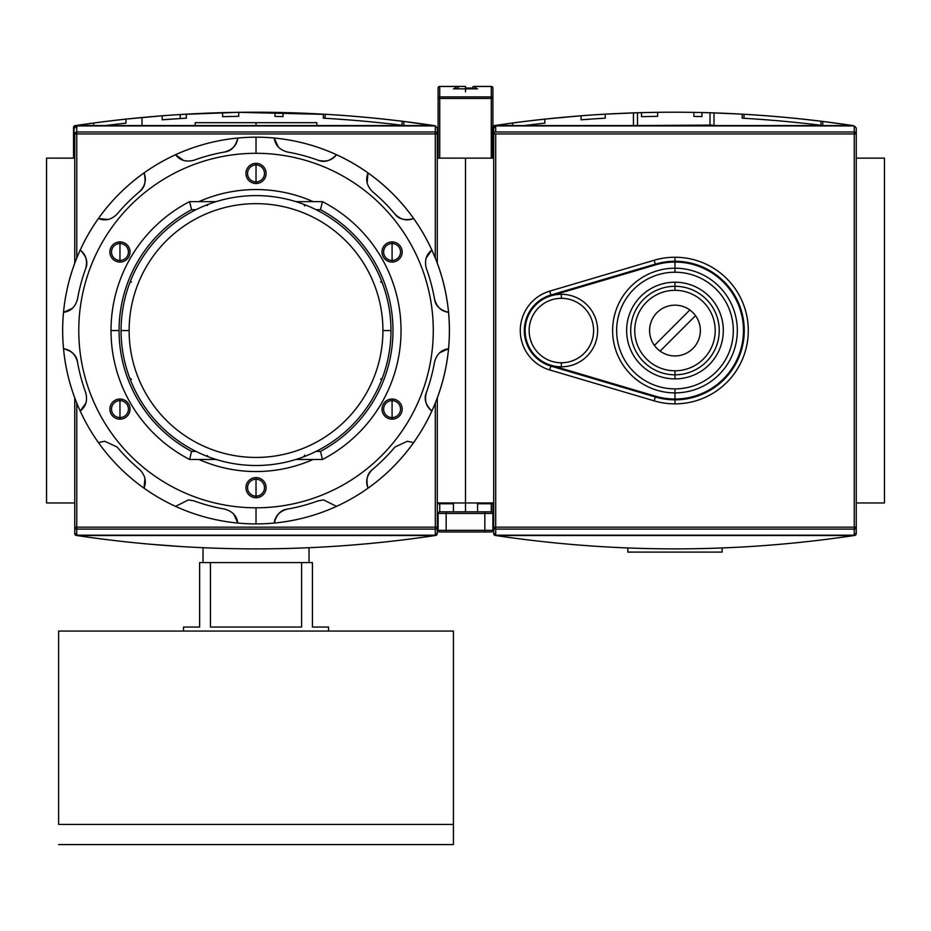 <?xml version="1.0" encoding="UTF-8"?>
<svg xmlns="http://www.w3.org/2000/svg" width="931" height="931" viewBox="0 0 931 931"><rect width="100%" height="100%" fill="white"/><g stroke="black" fill="none" stroke-linecap="round" stroke-linejoin="round"><path stroke-width="1.4" d="M465.5 158.13L437.302 158.13L465.5 158.13L465.5 502.961L437.302 502.961L465.5 502.961L465.5 158.13L493.698 158.13L465.5 158.13L465.5 502.961L465.5 158.13M74.748 158.13L46.55 158.13L46.55 502.961L46.55 158.13L74.748 158.13M74.748 502.961L46.55 502.961L74.748 502.961M195.196 125.569L195.196 122.683L316.854 122.683L316.854 125.569M437.302 527.167L435.289 527.167L435.289 535.185L76.761 535.185L76.761 527.167L435.289 527.167L435.289 529.111L76.761 529.111L76.761 527.167L74.748 527.167L76.761 527.167L76.761 403.03L76.761 527.167L437.302 527.167A2.013 1.943 180 0 1 435.289 529.111L76.761 529.111A2.013 1.943 180 0 1 74.748 527.167L74.748 397.84L74.748 533.824L75.295 535.046L76.877 535.534L75.295 535.046L74.748 533.824L74.748 527.167A2.013 1.943 0 0 0 76.761 529.111L76.761 535.185L74.748 533.102L76.761 535.185L435.289 535.185L435.289 529.111A2.013 1.943 -0 0 0 437.302 527.167L437.302 397.84L437.302 533.824L437.302 527.167L437.302 533.102L435.289 535.185L437.302 533.102L437.302 527.167L437.302 533.824M435.929 535.418L435.173 535.534C315.737 553.328 196.313 553.328 76.877 535.534C196.313 553.328 315.737 553.328 435.173 535.534L435.929 535.418M147.982 544.053L182.092 546.625L147.982 544.053M348.683 545.333L368.816 543.611L348.683 545.333M76.121 535.418L75.295 535.046L76.365 533.975L75.295 535.046L75.807 535.337M435.685 533.975L436.755 535.046L435.685 533.975M180.626 546.532L182.627 546.66M142.036 117.492L162.18 115.77L162.18 119.808A1204.481 1204.481 0 0 1 162.192 119.808A1204.481 1204.481 0 0 1 180.23 118.551L180.23 114.513L180.23 118.551L162.18 119.808A1204.481 1204.481 0 0 1 186.351 118.19L186.351 114.152A1208.508 1208.508 0 0 0 162.18 115.77L125.918 119.11L125.918 123.16A1204.481 1204.481 0 0 0 105.25 125.569A1204.481 1204.481 0 0 1 125.918 123.16A1204.481 1204.481 0 0 0 105.25 125.569A1204.481 1204.481 0 0 1 125.918 123.16A1204.481 1204.481 0 0 0 105.25 125.569A1204.481 1204.481 0 0 1 125.918 123.16A1204.481 1204.481 0 0 0 105.25 125.569A1204.481 1204.481 0 0 1 125.918 123.16A1204.481 1204.481 0 0 0 105.25 125.569A1204.481 1204.481 0 0 1 125.918 123.16L125.918 119.11L162.18 115.77L142.036 117.492L142.036 125.569L142.036 117.492L162.18 115.77L162.18 119.808L180.23 118.551L180.23 114.513L238.068 112.325L180.812 114.478M270.281 112.314A1208.508 1208.508 0 0 0 238.092 112.325L328.364 114.455L238.092 112.325A1208.508 1208.508 0 0 1 270.281 112.314A1208.508 1208.508 0 0 0 238.72 112.325A1208.508 1208.508 0 0 0 222.602 112.639A1208.508 1208.508 0 0 0 218.576 112.756A1208.508 1208.508 0 0 1 238.068 112.325L180.23 114.513L238.068 112.325L325.128 114.257L238.068 112.325A1208.508 1208.508 0 0 0 218.576 112.756L218.029 112.767M338.453 115.107L340.839 115.281L338.453 115.107M351.755 116.107L338.861 115.141M74.108 126.057L75.167 127.116L74.108 126.057L74.922 125.673L93.694 123.008L74.108 126.057L73.549 158.13L73.549 127.268L74.108 126.057L75.679 125.569C195.114 107.775 314.55 107.775 433.974 125.569C314.55 107.775 195.114 107.775 75.679 125.569L74.445 125.836M292.59 112.802L323.313 114.152L323.313 118.19A1204.481 1204.481 0 0 1 403.879 125.499L403.879 121.437L435.056 125.755M186.351 114.152L186.351 118.19A1204.481 1204.481 0 0 0 162.18 119.808A1204.481 1204.481 0 0 1 162.192 119.808A1204.481 1204.481 0 0 1 180.23 118.551L162.18 119.808A1204.481 1204.481 0 0 1 186.351 118.19L186.351 114.152L214.549 112.884L186.351 114.152A1208.508 1208.508 0 0 0 162.18 115.77L162.18 119.808L180.23 118.551L180.23 114.513M215.433 112.86L218.576 112.756M295.115 112.884L293.602 112.837M294.056 112.849L294.766 112.872M435.557 126.057L403.879 121.437A1208.508 1208.508 0 0 0 323.313 114.152L301.597 113.117M283.024 112.546A1208.508 1208.508 0 0 0 274.971 112.383A1208.508 1208.508 0 0 1 283.024 112.546A1208.508 1208.508 0 0 0 274.971 112.383L274.971 116.41A1204.481 1204.481 0 0 1 283.024 116.573L283.024 112.546M125.918 123.16L125.918 119.11A1208.508 1208.508 0 0 0 93.694 123.008A1208.508 1208.508 0 0 1 125.918 119.11A1208.508 1208.508 0 0 0 93.694 123.008A1208.508 1208.508 0 0 1 125.918 119.11A1208.508 1208.508 0 0 0 93.694 123.008A1208.508 1208.508 0 0 1 125.918 119.11A1208.508 1208.508 0 0 0 93.694 123.008L93.694 125.569L93.694 123.008A1208.508 1208.508 0 0 1 125.918 119.11A1208.508 1208.508 0 0 0 93.694 123.008L93.694 125.569M238.72 116.352L238.72 112.325A1208.508 1208.508 0 0 0 222.602 112.639L222.602 116.678A1204.481 1204.481 0 0 1 238.72 116.352L238.72 112.325L238.72 116.352A1204.481 1204.481 0 0 0 222.602 116.678L222.602 112.639L222.602 116.678A1204.481 1204.481 0 0 1 238.72 116.352M274.971 116.41L274.971 112.383L274.971 116.41A1204.481 1204.481 0 0 1 283.024 116.573M325.128 118.295L325.128 114.257L325.128 118.295M402.076 121.216L402.076 125.278L402.076 121.216A1208.508 1208.508 0 0 1 403.879 121.437A1208.508 1208.508 0 0 0 323.313 114.152A1208.508 1208.508 0 0 1 325.128 114.257M338.861 119.18L351.755 120.146L338.861 119.18M435.289 125.906L76.761 125.906L74.748 127.989L76.761 125.906L76.761 131.981A2.013 1.943 180 0 0 74.748 133.936L74.748 263.264L74.748 133.936A2.013 1.943 -0 0 1 76.761 131.981L435.289 131.981L435.289 125.906L437.302 127.989L437.302 263.264L437.302 133.936A2.013 1.943 180 0 0 435.289 131.981A2.013 1.943 0 0 1 437.302 133.936L437.302 127.989L435.289 125.906L76.761 125.906L76.761 258.062L76.761 131.981L435.289 131.981L435.289 133.936L74.748 133.936L435.289 133.936L435.289 125.906M121.077 330.552A134.948 134.948 0 0 1 256.025 195.603A134.948 134.948 0 0 1 390.973 330.552A134.948 134.948 0 0 1 256.025 465.5A134.948 134.948 0 0 1 121.077 330.552L129.13 330.552A126.895 126.895 0 0 1 256.025 203.656A126.895 126.895 0 0 1 382.92 330.552L390.973 330.552A134.948 134.948 0 0 0 256.025 195.603A134.948 134.948 0 0 0 121.077 330.552A134.948 134.948 0 0 0 256.025 465.5A134.948 134.948 0 0 0 390.973 330.552M207.299 455.562L208.055 456.69M320.473 209.696L316.075 209.696L320.473 209.696A136.962 136.962 0 0 1 320.473 451.395A136.962 136.962 0 0 0 320.473 209.696L322.463 201.643A145.027 145.027 0 0 1 322.463 459.46L295.953 459.46L322.463 459.46L320.473 451.395L316.075 451.395L320.473 451.395L322.463 459.46A145.027 145.027 0 0 0 322.463 201.643L320.473 209.696M119.063 330.552A136.962 136.962 0 0 1 191.577 209.696L195.976 209.696L191.577 209.696A136.962 136.962 0 0 0 191.577 451.395L195.976 451.395L191.577 451.395L189.587 459.46A145.027 145.027 0 0 1 189.587 201.643L216.097 201.643L189.587 201.643L191.577 209.696L189.587 201.643A145.027 145.027 0 0 0 189.587 459.46L191.577 451.395A136.962 136.962 0 0 1 119.063 330.552L110.998 330.552M295.953 201.643L322.463 201.643L295.953 201.643M216.097 459.46L189.587 459.46L216.097 459.46M304.681 205.972L303.995 204.413M382.164 282.582L380.604 281.895M380.604 379.196L382.164 378.521M303.995 456.69L304.681 455.131M129.886 378.521L131.446 379.196M131.446 281.895L129.886 282.582M208.055 204.413L207.299 205.542M309.022 562.58L309.022 547.719L309.022 562.58M203.028 562.58L203.028 547.719L203.028 562.58M328.538 627.04L328.538 631.067L328.538 627.04L312.42 627.04L312.42 562.58L301.597 562.58L312.42 562.58L312.42 627.04L328.538 627.04L312.42 627.04M301.597 562.58L301.597 627.04L210.453 627.04L210.453 562.58L301.597 562.58L301.597 627.04L210.453 627.04L210.453 562.58L199.63 562.58L301.597 562.58M199.63 562.58L199.63 627.04L183.512 627.04L183.512 631.067L183.512 627.04L199.63 627.04L199.63 562.58M453.42 824.424L453.42 844.568L58.63 844.568L453.42 844.568L453.42 631.067L58.63 631.067L453.42 631.067L453.42 824.424L58.63 824.424L58.63 631.067L58.63 824.424M119.971 243.538A8.46 8.46 0 0 0 111.511 251.998A8.46 8.46 0 0 0 119.971 260.459A8.46 8.46 0 0 0 128.431 251.998A8.46 8.46 0 0 0 119.971 243.538A8.46 8.46 0 0 0 111.511 251.998A8.46 8.46 0 0 0 119.971 260.459L119.971 262.065A10.066 10.066 0 0 0 130.037 251.998A10.066 10.066 0 0 0 119.971 241.92A10.066 10.066 0 0 0 109.893 251.998A10.066 10.066 0 0 0 119.971 262.065A10.066 10.066 0 0 1 109.893 251.998A10.066 10.066 0 0 1 119.971 241.92L119.971 260.459A8.46 8.46 0 0 0 128.431 251.998A8.46 8.46 0 0 0 119.971 243.538M224.604 152.021A181.277 181.277 0 0 0 193.974 160.225A181.277 181.277 0 0 1 224.604 152.021C232.459 149.844 236.858 145.189 237.812 138.044A193.357 193.357 0 0 1 336.498 506.371A193.357 193.357 0 0 1 274.238 523.047C275.192 515.914 279.591 511.259 287.446 509.082A181.277 181.277 0 0 0 318.076 500.878L323.592 499.9L336.498 506.371A193.357 193.357 0 0 0 368.048 488.158C365.301 481.49 366.791 475.264 372.505 469.445A181.277 181.277 0 0 0 394.93 447.031L407.278 441.271L413.632 442.574A193.357 193.357 0 0 0 431.844 411.025C426.142 406.638 424.303 400.493 426.351 392.603A181.277 181.277 0 0 0 434.556 361.973C436.709 354.141 441.364 349.742 448.521 348.764A193.357 193.357 0 0 0 448.521 312.327C441.387 311.385 436.732 306.986 434.556 299.13A181.277 181.277 0 0 0 426.351 268.5C424.303 260.633 426.13 254.5 431.844 250.078A193.357 193.357 0 0 0 413.632 218.517C406.975 221.264 400.737 219.786 394.93 214.072A181.277 181.277 0 0 0 372.505 191.646C366.802 185.863 365.313 179.636 368.048 172.945A193.357 193.357 0 0 0 336.498 154.732C332.111 160.435 325.966 162.273 318.076 160.225A181.277 181.277 0 0 0 287.446 152.021C279.614 149.868 275.215 145.213 274.238 138.044A193.357 193.357 0 0 0 237.812 138.044C236.858 145.189 232.459 149.844 224.604 152.021C231.214 151.183 235.613 146.528 237.812 138.044A193.357 193.357 0 0 0 144.002 172.945C146.749 179.602 145.259 185.839 139.545 191.646C144.852 187.62 146.33 181.382 144.002 172.945A193.357 193.357 0 0 0 80.206 250.078C85.908 254.466 87.747 260.61 85.699 268.5C88.282 262.356 86.443 256.211 80.206 250.078A193.357 193.357 0 0 0 63.529 348.764C70.663 349.719 75.318 354.117 77.494 361.973C76.656 355.363 72.001 350.964 63.529 348.764A193.357 193.357 0 0 0 98.418 442.574L104.772 441.271L117.12 447.031L104.772 441.271L98.418 442.574A193.357 193.357 0 0 0 175.552 506.371L188.458 499.9L175.552 506.371A193.357 193.357 0 0 1 98.418 442.574L104.772 441.271L98.418 442.574A193.357 193.357 0 0 1 256.025 137.183L256.025 153.301A177.251 177.251 0 0 1 433.276 330.552A177.251 177.251 0 0 1 256.025 507.802A177.251 177.251 0 0 0 433.276 330.552A177.251 177.251 0 0 0 256.025 153.301A177.251 177.251 0 0 0 78.774 330.552A177.251 177.251 0 0 0 256.025 507.802L256.025 523.909A193.357 193.357 0 0 1 175.552 506.371A193.357 193.357 0 0 0 237.812 523.047C236.835 515.89 232.436 511.235 224.604 509.082C232.436 511.235 236.835 515.89 237.812 523.047A193.357 193.357 0 0 0 274.238 523.047A193.357 193.357 0 0 1 256.025 523.909M119.971 399.027A10.066 10.066 0 0 0 109.893 409.105A10.066 10.066 0 0 0 119.971 419.171A10.066 10.066 0 0 0 130.037 409.105A10.066 10.066 0 0 0 119.971 399.027L119.971 400.644A8.46 8.46 0 0 0 111.511 409.105A8.46 8.46 0 0 0 119.971 417.565A8.46 8.46 0 0 0 128.431 409.105A8.46 8.46 0 0 0 119.971 400.644A8.46 8.46 0 0 0 111.511 409.105A8.46 8.46 0 0 0 119.971 417.565L119.971 419.171A10.066 10.066 0 0 1 109.893 409.105A10.066 10.066 0 0 1 119.971 399.027A10.066 10.066 0 0 1 130.037 409.105A10.066 10.066 0 0 1 119.971 419.171M256.025 477.58A10.066 10.066 0 0 0 245.959 487.658A10.066 10.066 0 0 0 256.025 497.724A10.066 10.066 0 0 0 266.091 487.658A10.066 10.066 0 0 0 256.025 477.58L256.025 479.197A8.46 8.46 0 0 0 247.565 487.658A8.46 8.46 0 0 0 256.025 496.118A8.46 8.46 0 0 0 264.485 487.658A8.46 8.46 0 0 0 256.025 479.197A8.46 8.46 0 0 0 247.565 487.658A8.46 8.46 0 0 0 256.025 496.118L256.025 497.724A10.066 10.066 0 0 1 245.959 487.658A10.066 10.066 0 0 1 256.025 477.58A10.066 10.066 0 0 1 266.091 487.658A10.066 10.066 0 0 1 256.025 497.724M392.079 399.027A10.066 10.066 0 0 0 382.013 409.105A10.066 10.066 0 0 0 392.079 419.171A10.066 10.066 0 0 0 402.157 409.105A10.066 10.066 0 0 0 392.079 399.027L392.079 400.644A8.46 8.46 0 0 0 383.619 409.105A8.46 8.46 0 0 0 392.079 417.565A8.46 8.46 0 0 0 400.539 409.105A8.46 8.46 0 0 0 392.079 400.644A8.46 8.46 0 0 0 383.619 409.105A8.46 8.46 0 0 0 392.079 417.565L392.079 419.171A10.066 10.066 0 0 1 382.013 409.105A10.066 10.066 0 0 1 392.079 399.027A10.066 10.066 0 0 1 402.157 409.105A10.066 10.066 0 0 1 392.079 419.171M392.079 241.92A10.066 10.066 0 0 0 382.013 251.998A10.066 10.066 0 0 0 392.079 262.065A10.066 10.066 0 0 0 402.157 251.998A10.066 10.066 0 0 0 392.079 241.92L392.079 243.538A8.46 8.46 0 0 0 383.619 251.998A8.46 8.46 0 0 0 392.079 260.459A8.46 8.46 0 0 0 400.539 251.998A8.46 8.46 0 0 0 392.079 243.538A8.46 8.46 0 0 0 383.619 251.998A8.46 8.46 0 0 0 392.079 260.459L392.079 262.065A10.066 10.066 0 0 1 382.013 251.998A10.066 10.066 0 0 1 392.079 241.92A10.066 10.066 0 0 1 402.157 251.998A10.066 10.066 0 0 1 392.079 262.065M256.025 163.367A10.066 10.066 0 0 0 245.959 173.445A10.066 10.066 0 0 0 256.025 183.512A10.066 10.066 0 0 0 266.091 173.445A10.066 10.066 0 0 0 256.025 163.367L256.025 164.985A8.46 8.46 0 0 0 247.565 173.445A8.46 8.46 0 0 0 256.025 181.906A8.46 8.46 0 0 0 264.485 173.445A8.46 8.46 0 0 0 256.025 164.985A8.46 8.46 0 0 0 247.565 173.445A8.46 8.46 0 0 0 256.025 181.906L256.025 183.512A10.066 10.066 0 0 1 245.959 173.445A10.066 10.066 0 0 1 256.025 163.367A10.066 10.066 0 0 1 266.091 173.445A10.066 10.066 0 0 1 256.025 183.512M256.025 471.54A140.988 140.988 0 0 1 198.908 459.46A140.988 140.988 0 0 0 313.142 459.46A140.988 140.988 0 0 1 256.025 471.54M198.908 201.643A140.988 140.988 0 0 1 313.142 201.643A140.988 140.988 0 0 0 198.908 201.643M407.278 441.271L413.632 442.574A193.357 193.357 0 0 1 368.048 488.158C365.301 481.49 366.791 475.264 372.505 469.445A181.277 181.277 0 0 0 394.93 447.031L407.278 441.271L394.93 447.031M336.498 154.732A193.357 193.357 0 0 0 274.238 138.044C275.215 145.213 279.614 149.868 287.446 152.021A181.277 181.277 0 0 1 318.076 160.225C324.221 162.809 330.365 160.97 336.498 154.732C332.111 160.435 325.966 162.273 318.076 160.225M413.632 218.517A193.357 193.357 0 0 0 368.048 172.945C365.313 179.636 366.802 185.863 372.505 191.646A181.277 181.277 0 0 1 394.93 214.072C398.957 219.379 405.194 220.856 413.632 218.517C406.975 221.264 400.737 219.786 394.93 214.072M448.521 312.327A193.357 193.357 0 0 0 431.844 250.078C426.13 254.5 424.303 260.633 426.351 268.5A181.277 181.277 0 0 1 434.556 299.13C435.394 305.74 440.049 310.139 448.521 312.327C441.387 311.385 436.732 306.986 434.556 299.13M431.844 411.025A193.357 193.357 0 0 0 448.521 348.764C441.364 349.742 436.709 354.141 434.556 361.973A181.277 181.277 0 0 1 426.351 392.603C423.768 398.747 425.607 404.88 431.844 411.025C426.142 406.638 424.303 400.493 426.351 392.603M274.238 523.047A193.357 193.357 0 0 0 336.498 506.371L323.592 499.9L318.076 500.878A181.277 181.277 0 0 1 287.446 509.082C280.836 509.92 276.437 514.575 274.238 523.047C275.192 515.914 279.591 511.259 287.446 509.082M193.974 160.225C186.119 162.273 179.974 160.446 175.552 154.732C179.974 160.446 186.119 162.273 193.974 160.225M139.545 191.646A181.277 181.277 0 0 0 117.12 214.072C111.348 219.774 105.11 221.264 98.418 218.517C105.11 221.264 111.348 219.774 117.12 214.072A181.277 181.277 0 0 1 139.545 191.646C145.259 185.839 146.749 179.602 144.002 172.945M85.699 268.5A181.277 181.277 0 0 0 77.494 299.13C75.341 306.962 70.686 311.361 63.529 312.327C70.686 311.361 75.341 306.962 77.494 299.13A181.277 181.277 0 0 1 85.699 268.5C87.747 260.61 85.908 254.466 80.206 250.078M77.494 361.973A181.277 181.277 0 0 0 85.699 392.603C87.747 400.458 85.92 406.603 80.206 411.025C85.92 406.603 87.747 400.458 85.699 392.603A181.277 181.277 0 0 1 77.494 361.973C75.318 354.117 70.663 349.719 63.529 348.764M117.12 447.031A181.277 181.277 0 0 0 139.545 469.445C145.248 475.229 146.737 481.467 144.002 488.158C146.737 481.467 145.248 475.229 139.545 469.445A181.277 181.277 0 0 1 117.12 447.031M188.458 499.9L193.974 500.878A181.277 181.277 0 0 0 224.604 509.082A181.277 181.277 0 0 1 193.974 500.878L188.458 499.9L175.552 506.371M884.45 158.13L856.252 158.13L884.45 158.13L884.45 502.961L856.252 502.961L884.45 502.961L884.45 158.13M493.698 502.961L465.5 502.961L493.698 502.961M634.686 125.569L711.226 125.103L634.686 125.569M711.226 125.103L715.264 125.569L711.226 125.103M599.576 546.532L601.577 546.66M854.879 535.418L856.252 533.824L856.252 527.167L856.252 533.824L855.705 535.046L854.123 535.534C734.687 553.328 615.263 553.328 495.827 535.534C615.263 553.328 734.687 553.328 854.123 535.534L854.879 535.418M856.252 527.167L854.239 527.167L854.239 529.111L854.239 133.936L495.711 133.936L495.711 527.167L856.252 527.167L856.252 127.989L854.239 125.906L856.252 127.989L856.252 527.167A2.013 1.943 180 0 1 854.239 529.111L495.711 529.111A2.013 1.943 180 0 1 493.698 527.167L493.698 533.102L495.711 535.185L493.698 533.102L493.698 527.167L493.698 533.824L494.245 535.046L495.827 535.534L494.245 535.046L493.698 533.824L493.698 127.989L495.711 125.906L493.698 127.989L493.698 527.167A2.013 1.943 0 0 0 495.711 529.111L495.711 535.185L854.239 535.185L856.252 533.102L854.239 535.185L854.239 529.111A2.013 1.943 -0 0 0 856.252 527.167L856.252 533.824M636.222 548.266L635.303 548.231M495.071 535.418L494.245 535.046L495.315 533.975L494.245 535.046L494.757 535.337M854.635 533.975L855.705 535.046L854.635 533.975M770.659 116.107L757.764 115.141M493.011 126.057L494.07 127.116L493.011 126.057L493.837 125.673L512.597 123.008L493.011 126.057L492.464 158.13L492.464 127.268L493.011 126.057L494.594 125.569C614.018 107.775 733.453 107.775 852.889 125.569C733.453 107.775 614.018 107.775 494.594 125.569L493.349 125.836M852.889 125.569L822.783 121.437L852.889 125.569L494.594 125.569L852.889 125.569M524.165 125.569A1204.481 1204.481 0 0 1 544.833 123.16A1204.481 1204.481 0 0 0 524.165 125.569A1204.481 1204.481 0 0 1 544.833 123.16A1204.481 1204.481 0 0 0 524.165 125.569A1204.481 1204.481 0 0 1 544.833 123.16A1204.481 1204.481 0 0 0 524.165 125.569A1204.481 1204.481 0 0 1 544.833 123.16A1204.481 1204.481 0 0 0 524.165 125.569A1204.481 1204.481 0 0 1 544.833 123.16A1204.481 1204.481 0 0 0 524.165 125.569A1204.481 1204.481 0 0 1 544.833 123.16L544.833 119.11L581.084 115.77L544.833 119.11A1208.508 1208.508 0 0 0 512.597 123.008A1208.508 1208.508 0 0 1 544.833 119.11A1208.508 1208.508 0 0 0 512.597 123.008A1208.508 1208.508 0 0 1 544.833 119.11A1208.508 1208.508 0 0 0 512.597 123.008A1208.508 1208.508 0 0 1 544.833 119.11A1208.508 1208.508 0 0 0 512.597 123.008L512.597 125.569L512.597 123.008A1208.508 1208.508 0 0 1 544.833 119.11A1208.508 1208.508 0 0 0 512.597 123.008L512.597 125.569M605.255 114.152L637.479 112.756A1208.508 1208.508 0 0 1 701.939 112.546A1208.508 1208.508 0 0 0 693.874 112.383A1208.508 1208.508 0 0 1 701.939 112.546A1208.508 1208.508 0 0 0 693.874 112.383A1208.508 1208.508 0 0 1 701.939 112.546A1208.508 1208.508 0 0 0 693.874 112.383A1208.508 1208.508 0 0 1 701.939 112.546A1208.508 1208.508 0 0 0 693.874 112.383L693.874 116.41A1204.481 1204.481 0 0 1 701.939 116.573L701.939 112.546A1208.508 1208.508 0 0 1 709.992 112.756L742.216 114.152L709.992 112.756A1208.508 1208.508 0 0 0 657.623 112.325A1208.508 1208.508 0 0 0 641.506 112.639A1208.508 1208.508 0 0 0 637.479 112.756L633.452 112.884L633.452 125.569L633.452 112.884L605.255 114.152A1208.508 1208.508 0 0 0 581.084 115.77L581.084 119.808A1204.481 1204.481 0 0 1 605.255 118.19L605.255 114.152A1208.508 1208.508 0 0 0 581.084 115.77L581.084 119.808A1204.481 1204.481 0 0 1 605.255 118.19L605.255 114.152A1208.508 1208.508 0 0 0 581.084 115.77L581.084 119.808A1204.481 1204.481 0 0 1 605.255 118.19L605.255 114.152A1208.508 1208.508 0 0 0 581.084 115.77L581.084 119.808A1204.481 1204.481 0 0 1 605.255 118.19L605.255 114.152A1208.508 1208.508 0 0 0 581.084 115.77L581.084 119.808A1204.481 1204.481 0 0 1 605.255 118.19L605.255 114.152A1208.508 1208.508 0 0 0 581.084 115.77L581.084 119.808A1204.481 1204.481 0 0 1 605.255 118.19L605.255 114.152L605.255 118.19A1204.481 1204.481 0 0 0 581.084 119.808L581.084 115.77L581.084 119.808A1204.481 1204.481 0 0 1 605.255 118.19L605.255 114.152L605.255 118.19A1204.481 1204.481 0 0 0 581.084 119.808A1204.481 1204.481 0 0 1 605.255 118.19L605.255 114.152L605.255 118.19A1204.481 1204.481 0 0 0 581.084 119.808L581.084 115.77L581.084 119.808A1204.481 1204.481 0 0 1 605.255 118.19A1204.481 1204.481 0 0 0 581.084 119.808L581.084 115.77M634.337 112.86L636.944 112.767M711.656 112.802L712.494 112.837L711.656 112.802M713.414 112.86L714.019 112.884L714.019 125.103L714.019 112.884L709.992 112.756L713.414 112.86M820.979 121.216L820.979 125.278L820.979 121.216A1208.508 1208.508 0 0 1 822.783 121.437A1208.508 1208.508 0 0 0 742.216 114.152L742.216 118.19A1204.481 1204.481 0 0 1 822.783 125.499L822.783 121.437A1208.508 1208.508 0 0 0 742.216 114.152A1208.508 1208.508 0 0 1 744.032 114.257L744.032 118.295L744.032 114.257M657.623 112.325A1208.508 1208.508 0 0 0 641.506 112.639L641.506 116.678A1204.481 1204.481 0 0 1 657.623 116.352L657.623 112.325A1208.508 1208.508 0 0 0 641.506 112.639L641.506 116.678A1204.481 1204.481 0 0 1 657.623 116.352L657.623 112.325A1208.508 1208.508 0 0 0 641.506 112.639L641.506 116.678A1204.481 1204.481 0 0 1 657.623 116.352L657.623 112.325A1208.508 1208.508 0 0 0 641.506 112.639L641.506 116.678A1204.481 1204.481 0 0 1 657.623 116.352L657.623 112.325A1208.508 1208.508 0 0 0 641.506 112.639L641.506 116.678A1204.481 1204.481 0 0 1 657.623 116.352L657.623 112.325L657.623 116.352A1204.481 1204.481 0 0 0 641.506 116.678A1204.481 1204.481 0 0 1 657.623 116.352L657.623 112.325L657.623 116.352A1204.481 1204.481 0 0 0 641.506 116.678L641.506 112.639L641.506 116.678A1204.481 1204.481 0 0 1 657.623 116.352L657.623 112.325L657.623 116.352A1204.481 1204.481 0 0 0 641.506 116.678A1204.481 1204.481 0 0 1 657.623 116.352L657.623 112.325L657.623 116.352A1204.481 1204.481 0 0 0 641.506 116.678L641.506 112.639M709.992 112.756L709.992 125.569L709.992 112.756A1208.508 1208.508 0 0 0 701.939 112.546L701.939 116.573A1204.481 1204.481 0 0 0 693.874 116.41L693.874 112.383L693.874 116.41A1204.481 1204.481 0 0 1 701.939 116.573A1204.481 1204.481 0 0 0 693.874 116.41L693.874 112.383L693.874 116.41A1204.481 1204.481 0 0 1 701.939 116.573L701.939 112.546A1208.508 1208.508 0 0 0 693.874 112.383L693.874 116.41A1204.481 1204.481 0 0 1 701.939 116.573L701.939 112.546A1208.508 1208.508 0 0 0 693.874 112.383L693.874 116.41A1204.481 1204.481 0 0 1 701.939 116.573L701.939 112.546A1208.508 1208.508 0 0 0 693.874 112.383L693.874 116.41A1204.481 1204.481 0 0 1 701.939 116.573L701.939 112.546A1208.508 1208.508 0 0 0 637.479 112.756L637.479 125.569L637.479 112.756M544.833 123.16L544.833 119.11L544.833 123.16M757.764 119.18L770.659 120.146L757.764 119.18M674.975 257.235A73.316 73.316 0 0 0 654.179 260.249L549.721 291.147A41.092 41.092 0 0 0 549.721 369.956L654.179 400.854A73.316 73.316 0 0 0 748.291 330.552A73.316 73.316 0 0 0 674.975 257.235L674.975 261.262A69.29 69.29 0 0 0 655.319 264.113L654.179 260.249A73.316 73.316 0 0 1 748.291 330.552A73.316 73.316 0 0 1 674.975 403.868L674.975 399.841A69.29 69.29 0 0 0 744.265 330.552A69.29 69.29 0 0 0 655.319 264.113L550.861 295.011A37.065 37.065 0 0 0 550.861 366.092L655.319 396.99A69.29 69.29 0 0 0 744.265 330.552A69.29 69.29 0 0 0 674.975 261.262M493.698 527.167L854.239 527.167L854.239 133.936L856.252 133.936L854.239 133.936L854.239 125.906L495.711 125.906L495.711 131.981A2.013 1.943 180 0 0 493.698 133.936A2.013 1.943 -0 0 1 495.711 131.981L854.239 131.981L854.239 125.906L495.711 125.906L495.711 131.981L854.239 131.981A2.013 1.943 0 0 1 856.252 133.936A2.013 1.943 180 0 0 854.239 131.981L854.239 133.936L493.698 133.936L495.711 133.936L495.711 529.111L495.711 527.167L493.698 527.167L493.698 533.102M551.094 295.779L655.552 264.881A68.487 68.487 0 0 1 674.975 262.065A68.487 68.487 0 0 0 655.552 264.881L551.094 295.779M655.552 396.222L551.094 365.313L655.552 396.222A68.487 68.487 0 0 0 743.462 330.552A68.487 68.487 0 0 0 674.975 262.065A68.487 68.487 0 0 1 743.462 330.552A68.487 68.487 0 0 1 674.975 399.027A68.487 68.487 0 0 0 743.462 330.552A68.487 68.487 0 0 0 674.975 262.065A68.487 68.487 0 0 1 743.462 330.552A68.487 68.487 0 0 1 674.975 399.027L674.975 392.894A62.354 62.354 0 0 0 737.329 330.552A62.354 62.354 0 0 0 674.975 268.198L674.975 272.224A58.327 58.327 0 0 1 733.302 330.552A58.327 58.327 0 0 1 674.975 388.879L674.975 392.894A62.354 62.354 0 0 1 612.621 330.552A62.354 62.354 0 0 1 674.975 268.198L674.975 262.065A68.487 68.487 0 0 1 743.462 330.552A68.487 68.487 0 0 1 655.552 396.222L551.094 365.313M561.37 294.289A36.251 36.251 0 0 1 597.632 330.552A36.251 36.251 0 0 1 561.37 366.802A36.251 36.251 0 0 1 525.119 330.552A36.251 36.251 0 0 1 561.37 294.289L561.37 298.327A32.224 32.224 0 0 1 593.606 330.552A32.224 32.224 0 0 1 561.37 362.776L561.37 366.802A36.251 36.251 0 0 0 597.632 330.552A36.251 36.251 0 0 0 561.37 294.289A36.251 36.251 0 0 0 525.119 330.552A36.251 36.251 0 0 0 561.37 366.802M674.975 378.894A48.342 48.342 0 0 0 723.317 330.552A48.342 48.342 0 0 0 674.975 282.209A48.342 48.342 0 0 0 626.633 330.552A48.342 48.342 0 0 0 674.975 378.894L674.975 374.809A44.257 44.257 0 0 0 719.232 330.552A44.257 44.257 0 0 0 674.975 286.294L674.975 290.321A40.231 40.231 0 0 1 715.206 330.552A40.231 40.231 0 0 1 674.975 370.782L674.975 374.809A44.257 44.257 0 0 1 630.718 330.552A44.257 44.257 0 0 1 674.975 286.294L674.975 282.209A48.342 48.342 0 0 0 626.633 330.552A48.342 48.342 0 0 0 674.975 378.894A48.342 48.342 0 0 0 723.317 330.552A48.342 48.342 0 0 0 674.975 282.209M674.975 355.933A25.381 25.381 0 0 0 700.356 330.552A25.381 25.381 0 0 0 674.975 305.17A25.381 25.381 0 0 0 649.594 330.552A25.381 25.381 0 0 0 674.975 355.933A25.381 25.381 0 0 1 649.594 330.552A25.381 25.381 0 0 1 674.975 305.17A25.381 25.381 0 0 1 700.356 330.552A25.381 25.381 0 0 1 674.975 355.933M654.412 345.424A25.381 25.381 0 0 0 660.102 351.115L695.538 315.679A25.381 25.381 0 0 0 689.848 309.988L654.412 345.424L689.848 309.988M627.843 547.963L627.843 552.106L627.843 547.963M722.107 547.963L722.107 552.106L627.843 552.106L722.107 552.106L722.107 547.963M446.158 511.829L491.277 511.829A1.606 1.606 0 0 1 492.895 513.435L492.895 530.356A1.606 1.606 0 0 1 491.277 531.973L439.723 531.973A1.606 1.606 0 0 1 438.105 530.356L438.105 513.435A1.606 1.606 0 0 1 439.723 511.829L446.158 511.829L439.723 511.829L439.723 502.961L439.723 503.764L438.105 503.764L453.42 503.764L439.723 503.764L439.723 511.829A1.606 1.606 0 0 0 438.105 513.435L438.105 530.356L446.158 530.356L446.158 513.435L484.842 513.435L484.842 530.356L446.158 530.356L446.158 531.973L491.277 531.973A1.606 1.606 0 0 0 492.895 530.356L492.895 513.435L484.842 513.435L484.842 511.829L446.158 511.829L446.158 513.435L438.105 513.435L446.158 513.435L446.158 511.829M492.895 513.435L492.895 503.764L491.277 503.764L491.277 502.961L491.277 503.764L492.895 503.764L492.895 502.961L492.895 513.435A1.606 1.606 0 0 0 491.277 511.829L484.842 511.829L491.277 511.829L491.277 503.764L477.58 503.764L491.277 503.764L491.277 511.829A1.606 1.606 0 0 1 492.895 513.435L446.158 513.435L446.158 530.356L492.895 530.356L484.842 530.356L484.842 511.829M474.496 88.852L472.611 88.038A1.606 1.14 90 0 1 473.751 86.432L491.277 86.49L473.751 86.49L477.172 88.852L473.751 86.49A1.606 1.117 105 0 0 472.611 88.038A1.606 1.14 -90 0 1 473.751 86.432L491.277 86.432L473.751 86.49A1.606 1.117 105 0 0 472.611 88.038L465.5 88.038L465.5 86.432L457.249 86.432L465.5 86.432M438.105 98.465L439.723 98.465L439.723 86.49L439.723 96.905L491.277 96.905L491.277 158.13L491.277 98.465L492.895 98.465A1.606 1.559 180 0 0 491.277 96.905L491.277 86.432A1.606 1.606 0 0 1 492.895 88.038L492.895 98.465L439.723 98.465L491.277 98.465L491.277 96.905A1.606 1.559 0 0 1 492.895 98.465L492.895 88.038A1.606 1.606 0 0 0 491.277 86.432L491.277 86.49A1.606 1.559 -0 0 1 492.895 88.038L492.895 98.465L492.895 88.038A1.606 1.559 180 0 0 491.277 86.49L491.277 96.905L439.723 96.905A1.606 1.559 180 0 0 438.105 98.465A1.606 1.559 0 0 1 439.723 96.905L439.723 158.13L439.723 98.465L438.105 98.465L438.105 88.038A1.606 1.606 0 0 1 439.723 86.432A1.606 1.606 0 0 0 438.105 88.038L438.105 158.13L438.105 88.038A1.606 1.559 0 0 1 439.723 86.49L457.249 86.49A1.606 1.117 75 0 1 458.389 88.038A1.606 1.117 -105 0 0 457.249 86.49L439.723 86.432L457.249 86.432A1.606 1.14 90 0 1 458.389 88.038L456.504 88.852M492.895 98.465L492.895 126.174L492.895 98.465M477.58 88.852L453.42 88.852M256.025 125.569L256.025 122.683L202.818 122.683M256.025 122.683L309.232 122.683M174.004 546.101L175.109 546.171M169.035 545.752L169.733 545.799M179.916 546.485L177.868 546.357M76.877 535.534L435.173 535.534L76.877 535.534M291.089 112.756L292.415 112.802M433.974 125.569L75.679 125.569L433.974 125.569M162.18 119.808L162.18 115.77M403.879 121.437L403.879 125.499L403.879 121.437M323.313 118.19L323.313 114.152L323.313 118.19A1204.481 1204.481 0 0 1 403.879 125.499M437.302 133.936L435.289 133.936L435.289 258.062L435.289 133.936L437.302 133.936L437.302 127.989M74.748 527.167L74.748 533.102M435.289 527.167L435.289 403.03L435.289 527.167M382.92 330.552A126.895 126.895 0 0 1 256.025 457.447A126.895 126.895 0 0 1 129.13 330.552A126.895 126.895 0 0 0 256.025 457.447A126.895 126.895 0 0 0 382.92 330.552A126.895 126.895 0 0 0 256.025 203.656A126.895 126.895 0 0 0 129.13 330.552M119.971 400.644L119.971 417.565A8.46 8.46 0 0 0 128.431 409.105A8.46 8.46 0 0 0 119.971 400.644M256.025 479.197L256.025 496.118A8.46 8.46 0 0 0 264.485 487.658A8.46 8.46 0 0 0 256.025 479.197M392.079 400.644L392.079 417.565A8.46 8.46 0 0 0 400.539 409.105A8.46 8.46 0 0 0 392.079 400.644M392.079 243.538L392.079 260.459A8.46 8.46 0 0 0 400.539 251.998A8.46 8.46 0 0 0 392.079 243.538M256.025 164.985L256.025 181.906A8.46 8.46 0 0 0 264.485 173.445A8.46 8.46 0 0 0 256.025 164.985M256.025 507.802A177.251 177.251 0 0 1 78.774 330.552A177.251 177.251 0 0 1 256.025 153.301M119.971 262.065A10.066 10.066 0 0 0 130.037 251.998A10.066 10.066 0 0 0 119.971 241.92M183.465 160.4L175.552 154.732M278.253 146.912L274.238 138.044M367.093 182.639L368.048 172.945M426.177 257.98L431.844 250.078M439.653 352.779L448.521 348.764M372.505 469.445C367.198 473.483 365.72 479.721 368.048 488.158M233.797 514.18L237.812 523.047M144.957 478.464L144.002 488.158M85.873 403.111L80.206 411.025M72.397 308.324L63.529 312.327M108.112 219.483L98.418 218.517M592.954 546.101L594.059 546.171M587.985 545.752L588.683 545.799M598.866 546.485L596.818 546.357M711.226 548.347L712.122 548.312M638.724 548.347L637.828 548.312M495.827 535.534L854.123 535.534L495.827 535.534M633.452 125.569L633.452 112.884L633.452 125.569M714.019 125.103L714.019 112.884L714.019 125.103M822.783 121.437L822.783 125.499L822.783 121.437M742.216 118.19L742.216 114.152L742.216 118.19A1204.481 1204.481 0 0 1 822.783 125.499M495.711 535.185L854.239 535.185L854.239 529.111L495.711 529.111L495.711 535.185M856.252 133.936L856.252 127.989M549.721 369.956A41.092 41.092 0 0 1 549.721 291.147L654.179 260.249L655.319 264.113L550.861 295.011A37.065 37.065 0 0 0 550.861 366.092L655.319 396.99L654.179 400.854L549.721 369.956L550.861 366.092L549.721 369.956M674.975 403.868A73.316 73.316 0 0 1 654.179 400.854L655.319 396.99A69.29 69.29 0 0 0 674.975 399.841M549.721 291.147L550.861 295.011L549.721 291.147M561.37 298.327A32.224 32.224 0 0 0 529.145 330.552A32.224 32.224 0 0 0 561.37 362.776A32.224 32.224 0 0 0 593.606 330.552A32.224 32.224 0 0 0 561.37 298.327A32.224 32.224 0 0 0 529.145 330.552A32.224 32.224 0 0 0 561.37 362.776M674.975 272.224A58.327 58.327 0 0 0 616.648 330.552A58.327 58.327 0 0 0 674.975 388.879A58.327 58.327 0 0 0 733.302 330.552A58.327 58.327 0 0 0 674.975 272.224A58.327 58.327 0 0 0 616.648 330.552A58.327 58.327 0 0 0 674.975 388.879M674.975 290.321A40.231 40.231 0 0 0 634.744 330.552A40.231 40.231 0 0 0 674.975 370.782A40.231 40.231 0 0 0 715.206 330.552A40.231 40.231 0 0 0 674.975 290.321A40.231 40.231 0 0 0 634.744 330.552A40.231 40.231 0 0 0 674.975 370.782M695.538 315.679L660.102 351.115M440.119 531.973L446.158 531.973L446.158 530.356L438.105 530.356A1.606 1.606 0 0 0 439.723 531.973A1.606 1.606 0 0 1 438.105 530.356M484.842 531.973L484.842 530.356L484.842 531.973L446.158 531.973M465.5 88.038L472.611 88.038M458.389 88.038A1.606 1.14 -90 0 0 457.249 86.432L453.828 88.852L457.249 86.49L439.723 86.49A1.606 1.559 180 0 0 438.105 88.038M465.5 91.832L465.5 88.852L453.828 88.852M465.5 511.829L465.5 502.961M477.172 88.852L465.5 88.852M674.975 268.198A62.354 62.354 0 0 1 737.329 330.552A62.354 62.354 0 0 1 674.975 392.894A62.354 62.354 0 0 1 612.621 330.552A62.354 62.354 0 0 1 674.975 268.198M674.975 374.809A44.257 44.257 0 0 1 630.718 330.552A44.257 44.257 0 0 1 674.975 286.294A44.257 44.257 0 0 1 719.232 330.552A44.257 44.257 0 0 1 674.975 374.809M698.75 125.569L700.031 125.103M477.58 502.961L477.58 511.829M453.42 502.961L453.42 511.829"/></g></svg>
